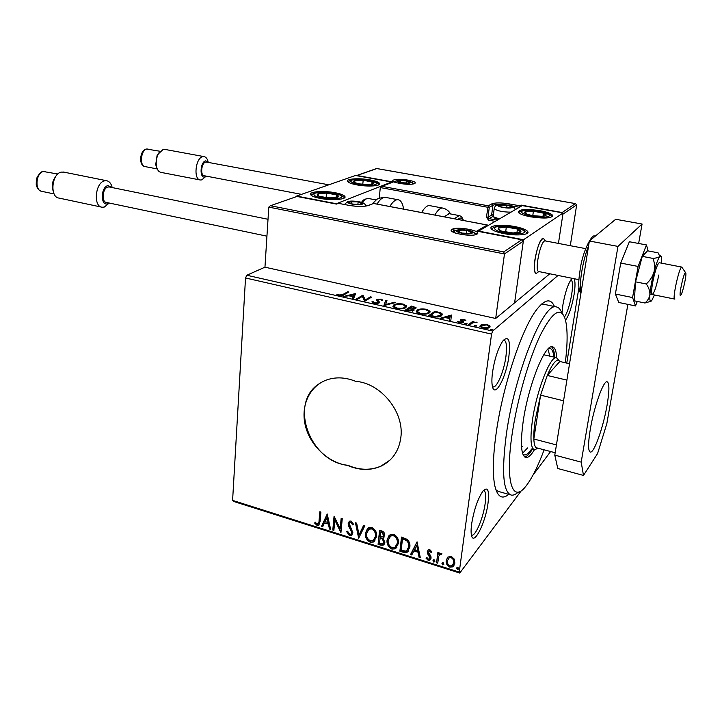 <?xml version="1.0" encoding="UTF-8"?>
<svg xmlns="http://www.w3.org/2000/svg" width="722" height="722" viewBox="0 0 722 722"><rect width="100%" height="100%" fill="white"/><g stroke="black" fill="none" stroke-linecap="round" stroke-linejoin="round"><path stroke-width="1.08" d="M508.775 494.362C502.196 499.741 497.566 496.998 494.895 486.114C492.476 474.778 492.855 457.396 496.05 433.994C502.449 386.712 521.934 328.203 536.744 309.512C544.92 299.107 550.832 298.114 554.478 306.543M495.906 489.787L498.018 491.312L510.382 494.823M508.884 356.451C506.23 377.227 494.841 398.535 492.422 386.432C491.682 383.084 491.727 378.265 492.566 371.965C494.732 358.428 498.162 348.085 502.837 340.964C508.595 335.125 510.607 340.288 508.884 356.451M492.494 386.721L493.099 386.929C497.025 387.813 504.001 371.099 505.914 356.605C507.196 346.479 506.501 340.964 503.848 340.035L503.586 340.035M574.017 278.674C575.308 280.993 575.335 286.246 574.098 294.441C571.896 306.742 569.035 315.315 565.516 320.18M562.023 313.158L562.862 305.126C564.929 293.358 567.663 284.856 571.066 279.622L572.375 278.349M564.523 317.057C567.528 312.121 569.92 304.603 571.68 294.504C572.961 285.804 572.726 280.876 570.994 279.73M488.009 503.279C485.518 523.116 473.352 546.924 471.412 535.011C470.924 532.412 470.997 528.712 471.647 523.892C474.074 509.47 477.883 498.487 483.063 490.951C487.828 486.258 489.48 490.364 488.009 503.279M471.412 535.002L471.791 535.128C475.554 536.311 483.325 517.746 485.157 503.559C486.204 495.545 485.689 491.159 483.605 490.418L483.523 490.409M400.854 437.442C404.455 412.082 380.963 383.084 355.648 381.342C345.793 377.362 336.371 376.812 327.382 379.7C309.72 385.566 300.415 405.62 305.334 425.61C310.144 445.609 328.32 462.838 347.679 465.446C359.294 470.464 370.35 470.735 380.828 466.268C392.272 460.726 398.95 451.124 400.854 437.442M550.615 451.53L533.062 475.013M521.401 490.608L459.761 573.051L233.594 501.438L232.601 500.382L245.525 277.979L246.825 275.244L264.956 267.185L495.68 318.474L549.812 273.773M578.9 287.672L566.779 363.103M483.018 324.331L487.124 324.548L489.886 325.875L489.687 327.364C488.559 328.329 486.285 328.555 482.874 328.05L479.922 326.434L480.32 325.243L483.018 324.331L482.937 324.945M468.479 324.71L472.702 321.38L473.957 321.66L473.343 322.147L477.043 322.427L472.82 322.77L469.742 324.999L468.479 324.71M464.075 319.359L465.889 320.369L461.845 319.954L463.56 321.759L463.307 322.364L459.4 322.725L457.396 321.687L462.026 322.102L460.311 320.279L460.573 319.684L464.075 319.359L464.011 319.9M432.352 316.525L428.624 315.676L434.825 311.317L440.799 312.861L442.315 314.034L441.521 315.758C439.933 317.075 436.882 317.328 432.352 316.525M404.97 310.316L411.432 306.065L416.053 307.617L415.673 308.42L412.84 308.989L414.067 309.819L413.688 310.65L408.129 311.029L404.97 310.316M383.905 305.541L385.683 300.28L386.965 300.569L385.638 304.549L394.438 302.247L395.728 302.536L383.905 305.541M357.11 299.468L355.937 299.197L362.913 295.172L365.332 299.883L370.458 296.859L371.622 297.121L364.736 301.191L362.309 296.453L357.11 299.468M343.031 294.386L347.76 291.76L348.906 292.022L344.114 294.693C343.275 295.515 341.515 295.776 338.844 295.469L336.849 294.368L337.995 294.188L339.575 295.054L343.031 294.386L342.959 295.262M246.825 275.244L492.666 331.046L558.043 275.443M355.603 293.529L353.599 298.673L352.327 298.385L353.049 296.733L348.816 295.776L343.708 296.426L355.603 293.529L355.549 294.152M373.924 303.421L371.965 301.733L373.274 301.742L374.537 302.978L377.85 302.762L378.075 302.112L376.415 300.208L376.839 299.45L381.135 299.116L382.85 300.144L381.622 300.514L380.44 299.531L378.048 299.702L377.886 300.388L379.438 302.031L379.032 303.032L373.924 303.421M393.797 304.946C395.593 303.736 398.715 303.448 403.147 304.061L406.648 305.929L405.818 307.626C404.031 308.854 400.872 309.151 396.351 308.511L392.948 306.651L393.797 304.946L393.698 305.857L394.853 305.307M417.072 310.198C418.796 308.962 421.91 308.655 426.395 309.278L430.05 311.236L429.292 312.924C427.586 314.187 424.437 314.494 419.87 313.835L416.305 311.895L417.072 310.198L416.964 311.119L418.255 310.487M451.403 315.045L450.808 320.703L449.445 320.397L449.707 318.573L445.167 317.554L441.548 318.601L440.185 318.294L451.403 315.045L451.476 316.01M464.878 323.474L467.08 323.7L464.833 323.808M474.607 325.676L476.827 325.902L474.571 326.001M490.626 329.313L492.864 329.539L490.59 329.62M447.848 557.086L451.268 556.346L454.228 559.072L454.878 563.16L452.703 566.887L449.833 567.176C447.008 565.633 445.808 563.395 446.214 560.443L447.848 557.086M436.557 562.799L437.893 552.366L439.066 552.736L438.868 554.27L439.824 553.359L441.972 553.828L441.268 554.767L439.906 554.55L438.814 556.148L437.731 563.16L436.557 562.799L438.164 552.456M429.816 549.659L431.873 551.852L431.079 552.529L429.725 550.967L428.426 552.014L430.908 556.409L431.088 558.142L429.87 560.218L428.254 560.362L426.043 558.205L426.828 557.456L428.29 559.054L429.22 558.963L429.915 557.826L427.433 553.422L427.253 551.707L428.354 549.794L429.816 549.659M403.318 552.303L399.88 551.22L401.504 537.069L407.244 539.379C409.473 541.744 410.331 544.343 409.816 547.204L407.145 552.267L403.318 552.303L403.67 551.906L400.232 550.814L399.88 551.22M378.075 544.334L379.591 530.273L381.658 530.914C383.869 531.717 384.871 533.233 384.655 535.462L382.949 538.034L384.871 542.357L383.247 545.146L380.99 545.254L378.075 544.334L379.907 530.372M358.644 538.206L355.441 522.782L356.641 523.152L359.069 534.867L363.653 525.327L364.863 525.706L358.644 538.206L355.928 522.936M333.88 530.39L332.797 530.047L334.069 516.149L340.179 528.748L341.154 518.351L342.255 518.685L340.928 532.619L334.827 520.057L333.88 530.39M319.034 520.959L319.837 511.736L320.911 512.069L320.09 521.428L318.61 525.417L317.129 525.463L314.639 523.053L315.279 522.159L316.552 523.63L317.996 524.001L319.431 520.589L320.198 511.844M232.601 500.382L459.237 572.086L491.547 334.106L245.525 277.979M327.21 514.019L330.631 529.361L329.458 528.991L328.42 524.109L324.485 522.872L322.653 526.843L321.489 526.482L327.21 514.019M349.547 535.697L346.641 531.654L347.598 531.23L349.601 534.253L350.874 534.154L351.831 532.52L348.536 525.824L348.185 523.522L349.547 521.149L351.054 521.049L353.581 524.28L352.643 524.876L350.901 522.484L350.035 522.52L349.286 523.802L352.923 532.881L351.289 535.589L349.547 535.697L349.926 535.318L347.083 531.464M365.431 533.188L368.545 527.719L371.704 527.448C375.458 529.524 377.083 532.574 376.586 536.617L373.464 542.005L370.251 542.24C366.586 540.173 364.98 537.159 365.431 533.188L367.579 528.396M387.073 539.966L390.187 534.515L393.499 534.208C397.308 536.302 398.941 539.388 398.418 543.44L395.304 548.801L391.92 549.081C388.201 546.987 386.586 543.955 387.073 539.966L389.14 535.291M417.027 541.888L420.303 557.664L419.049 557.267L418.065 552.24L413.859 550.922L411.784 554.974L410.529 554.577L417.027 541.888M432.992 560.624L434.112 559.749L434.933 561.238L433.814 562.122L432.992 560.624L433.426 559.848M441.954 563.449L443.082 562.573L443.913 564.072L442.776 564.947L441.954 563.449L442.378 562.682M456.692 568.097L457.838 567.212L458.669 568.719L457.513 569.604L456.692 568.097L457.098 567.339M492.666 331.046L491.547 334.106M459.237 572.086L459.761 573.051M544.776 304.476L541.031 304.576M319.133 383.779C288.457 402.966 309.648 461.845 347.869 465.275L347.679 465.446M347.869 465.275C359.484 470.284 370.539 470.563 381.008 466.096L389.889 460.203M319.241 524.912L317.129 525.463M317.527 525.093L315.045 522.683L314.639 523.053M318.474 523.594L319.431 520.589M330.523 528.829L329.458 528.991M329.855 528.621L328.817 523.73L328.42 524.109M328.817 523.73L324.485 522.872M322.86 526.41L321.489 526.482M321.886 526.103L327.391 514.109M328.086 522.538L327.391 517.033L325.071 521.591L328.086 522.538L326.994 517.403M333.925 529.903L332.797 530.047M333.185 529.668L334.403 516.438M341.506 518.459L340.179 528.748M340.992 531.979L335.225 519.687L334.827 520.057M351.424 533.675L351.831 532.52M352.21 532.132L351.984 530.652L351.605 531.04M351.984 530.652L348.925 525.454L348.536 525.824M348.925 525.454L348.564 523.143L348.185 523.522M348.564 523.143L349.24 521.338M353.545 524.172L352.643 524.876M353.022 524.497L351.28 522.105L350.901 522.484M351.28 522.105L349.953 522.566M352.146 534.885L349.926 535.318M363.825 525.381L359.069 534.867M374.971 540.769L373.834 541.608L370.251 542.24M370.621 541.843C366.957 539.785 365.35 536.771 365.81 532.809M374.177 539.641L375.837 535.868C376.225 532.674 374.944 530.228 371.974 528.531L369.411 528.766L368.256 529.704M375.467 536.256C375.855 533.062 374.574 530.616 371.604 528.91L369.032 529.154L366.541 533.531C366.171 536.699 367.444 539.117 370.359 540.796L373.084 540.543L375.837 535.868M384.014 537.231L382.949 538.034M384.122 544.379L380.99 545.254M381.351 544.866L378.445 543.946M383.31 543.197L384.104 541.608L382.615 538.549L380.277 537.646L379.348 543.251L382.714 543.747L383.743 542.005L382.254 538.937L379.916 538.034M383.102 536.338L383.887 534.749L382.091 532.042L380.927 531.681L380.07 536.59L382.543 536.852L383.526 535.137L381.721 532.43L380.557 532.069M396.874 547.457L395.665 548.395L391.92 549.081M392.281 548.684C388.562 546.59 386.947 543.558 387.434 539.569M396.035 546.355L397.632 542.691C398.048 539.469 396.757 537.006 393.743 535.291L391.062 535.553L389.844 536.572M397.28 543.088C397.696 539.866 396.396 537.403 393.391 535.679L390.701 535.95L388.201 540.309C387.804 543.495 389.086 545.931 392.046 547.628L394.898 547.348L397.632 542.691M400.232 550.814L401.811 537.159M408.354 551.175L407.488 551.861L403.67 551.906M407.605 549.875L409.022 546.437C409.446 544.099 408.715 542.005 406.838 540.146L402.84 538.486L402.479 538.883L401.188 550.137L405.502 551.121L406.63 550.76L408.67 546.843C409.094 544.505 408.372 542.403 406.486 540.534L402.479 538.883M420.195 557.113L419.049 557.267M419.392 556.861L418.065 552.24M418.408 551.834L414.202 550.516L413.859 550.922M412.009 554.532L410.529 554.577M410.881 554.171L417.145 541.924M417.749 550.633L417.054 544.948L414.518 549.622L417.749 550.633L416.702 545.354M431.837 551.761L431.079 552.529M431.422 552.122L430.059 550.561L429.725 550.967M430.059 550.561L428.904 551.112M430.628 559.469L428.254 560.362M428.597 559.956L426.413 557.853M429.734 558.422L429.915 557.826M430.249 557.411L430.104 556.337L429.761 556.752M430.104 556.337L428.994 554.875L428.66 555.29M428.994 554.875L427.767 553.016L427.433 553.422M427.767 553.016L427.595 551.301L427.253 551.707M427.595 551.301L428.02 550.038M434.843 561.599L433.814 562.122M434.148 561.707L433.326 560.218M441.593 554.343L440.772 554.415M441.106 554L439.599 554.785M437.794 562.664L436.891 562.375M443.822 564.414L442.776 564.947M443.109 564.532L442.279 563.034M453.994 565.624L453.028 566.472L449.833 567.176M450.158 566.752C447.342 565.218 446.133 562.97 446.548 560.028L446.214 560.443M446.548 560.028L447.478 557.456M453.001 564.73L454.021 562.375C454.364 560.173 453.497 558.449 451.421 557.222L449.436 557.456L448.416 558.449M453.696 562.799C454.039 560.588 453.172 558.873 451.097 557.637L449.111 557.871L447.396 560.823C447.053 563.016 447.92 564.703 450.005 565.895L452.098 565.642L454.021 562.375M458.578 569.044L457.513 569.604M457.838 569.18L457.008 567.673M343.194 295.163L347.679 292.663L347.76 291.76M337.788 295.118L337.995 294.188M338.871 295.478L338.925 294.829M339.53 295.596L339.575 295.054M352.616 298.448L353.049 296.733M349.43 295.912L350.008 295.776M353.988 294.802L355.414 294.45M353.013 297.076L354.015 294.504L350.035 295.478L353.275 296.21L354.015 294.504M353.193 297.112L353.275 296.21M349.98 296.038L350.035 295.478M357.011 299.44L362.832 296.065L362.913 295.172M362.832 296.065L363.157 295.226M363.076 296.119L365.242 300.794L365.332 299.883M365.242 300.794L370.377 297.762L370.458 296.859M372.227 302.644L373.184 302.653L373.274 301.742M373.184 302.653L373.31 303.258M374.483 303.529L374.537 302.978M377.777 303.475L377.85 302.762M378.012 303.421L378.111 302.5M376.577 300.478L376.839 299.45M376.749 300.361L377.777 299.982M381.072 299.747L381.135 299.116M381.487 300.135L382.272 300.496M377.796 301.3L378.572 302.031L378.662 301.119M378.572 302.031L379.285 302.834M384.113 305.587L385.683 300.28M385.584 301.191L386.676 301.435M385.575 305.198L385.638 304.549M394.365 302.888L394.438 302.247M403.093 304.639L403.147 304.061M404.952 305.559L406.576 306.922M392.912 306.579L393.698 305.857M394.32 306.624L394.519 307.933M404.582 308.222L405.186 306.841M404.609 307.355L405.286 305.984L402.542 304.494C398.95 304.007 396.432 304.242 394.988 305.207L394.302 306.588L396.992 308.059C400.638 308.583 403.183 308.348 404.609 307.355L404.519 308.249M396.938 308.628L396.992 308.059M405.945 310.532L411.332 306.976L411.432 306.065M414.726 307.789L415.8 308.33M414.067 309.837L414.004 310.361M412.74 309.891L412.84 308.989M412.749 309.918L413.823 310.55M412.587 311.101L412.677 310.198M414.59 308.835L414.672 307.96M413.228 307.049L411.982 306.769L409.925 308.123L414.455 308.15L414.699 307.689L413.228 307.049M414.374 308.881L414.455 308.15M410.475 308.835L410.538 308.258M412.388 311.146L412.713 309.819L409.87 308.691L409.925 308.123M409.87 308.691L406.856 310.144L412.479 310.37M408.174 311.038L408.237 310.46M406.793 310.722L406.856 310.144M426.332 309.855L426.395 309.278M428.336 310.839L429.978 312.256M416.26 311.796L416.964 311.119M427.929 313.601L428.57 312.193M417.668 311.85L417.894 313.213M428.074 312.653L428.678 311.281L425.809 309.729C422.18 309.224 419.672 309.476 418.291 310.469L417.659 311.832L420.484 313.384C424.175 313.917 426.702 313.673 428.074 312.653L427.965 313.574M420.412 313.953L420.484 313.384M429.545 315.884L434.716 312.238L434.825 311.317M442.315 314.034L442.207 314.963L440.691 313.79L440.799 312.861M440.041 316.498L440.826 314.972M435.42 312.03L430.502 315.505L435.294 316.435L440.285 315.478L440.925 314.115L439.581 313.131L435.42 312.03M430.429 316.083L430.502 315.505M440.176 316.407L440.285 315.478M435.231 317.003L435.294 316.435M449.463 320.397L449.707 318.573M445.555 317.635L446.295 317.418M450.041 316.326L451.295 315.965M449.797 317.996L450.068 316.119L446.313 317.211L449.797 317.996L450.068 316.119M446.25 317.797L446.313 317.211M461.674 320.929L461.755 320.315M462.089 321.651L463.226 322.427M458.407 322.418L458.515 321.543M459.724 322.797L459.788 322.283M461.936 322.842L462.026 322.102M462.053 322.824L462.107 322.021M460.465 320.514L460.573 319.684M460.519 320.568L461.71 320.18M466.313 324.151L466.421 323.33M469.309 324.9L472.576 322.31L472.702 321.38M472.576 322.31L473.307 322.472M473.289 322.599L473.343 322.147M476.159 322.608L476.231 322.102M476.042 326.371L476.15 325.532M487.052 325.071L487.124 324.548M488.632 326.01L489.76 326.813L489.886 325.875M479.931 326.443L480.32 325.243M480.193 326.182L481.61 325.514M488.243 328.041L488.623 326.849M481.339 326.597L481.195 327.508M488.406 327.075L488.713 326.154L486.619 324.963L481.592 325.532L481.285 326.488L483.379 327.626L488.406 327.075L488.28 328.014M483.316 328.14L483.379 327.626M492.052 330.008L492.169 329.16M565.317 362.76C567.691 343.383 567.709 328.997 565.362 319.602C561.039 306.038 552.745 311.137 540.48 334.873C528.973 358.708 517.105 400.015 512.106 434.256C504.922 482.043 512.602 503.703 525.896 486.186C531.852 478.596 537.926 466.475 544.117 449.815M518.297 492.052C515.779 494.38 513.495 495.4 511.456 495.13C503.18 492.639 501.456 472.495 506.293 434.707C514.624 373.491 543.458 302.365 556.066 306.886C558.512 307.121 560.434 309.16 561.833 313.005M537.809 448.254L534.605 449.806C530.634 448.479 529.939 438.425 532.529 419.662C536.771 390.25 550.363 355.72 556.445 357.67L543.783 354.764M549.893 356.154L547.908 349.114M548.476 348.555L549.686 348.401C551.915 348.708 553.341 351.605 553.954 357.092M556.77 357.724C556.301 350.811 554.776 347.156 552.222 346.777C544.758 344.34 528.197 385.891 523.188 421.404C520.156 443.913 521.085 455.961 525.968 457.558C528.323 457.757 531.139 455.167 534.406 449.77M554.749 357.273C554.361 351.686 553.269 348.194 551.473 346.813M524.677 456.999C526.907 456.611 529.479 454.021 532.394 449.219M531.609 449.012C528.856 453.145 526.464 455.113 524.452 454.923L522.818 454.048M522.566 453.272L527.574 447.938M521.51 446.304L522.205 446.521M545.498 240.949L543.287 238.287C537.944 237.98 530.805 273.954 536.311 273.313L537.935 272.402L536.311 273.313C534.316 272.627 533.865 268.061 534.939 259.613C537.249 246.933 540.092 239.821 543.476 238.278L545.146 240.895M503.766 233.576C496.709 232.141 492.503 230.489 491.141 228.612C488.794 225.282 502.638 224.154 514.894 226.582C522.015 227.999 526.293 229.659 527.746 231.591C530.192 234.876 516.248 236.085 503.766 233.576M540.164 210.716C526.176 208.721 518.874 209.236 518.261 212.25C519.533 213.947 523.603 215.463 530.471 216.808C544.668 218.829 552.032 218.333 552.565 215.309C551.22 213.568 547.086 212.042 540.164 210.716M563.079 212.954L523.531 239.74L478.587 231.094L522.241 205.59L563.079 212.954L558.44 243.431L562.889 214.199L576.679 204.813L570.299 245.697M523.531 239.74L514.596 302.852L523.333 241.121L504.479 253.954L495.68 318.474M370.187 179.922C375.476 180.924 378.608 182.07 379.564 183.379C381.658 186.032 367.715 186.989 356.767 184.859C351.533 183.848 348.464 182.711 347.544 181.439C345.558 178.74 359.421 177.856 370.187 179.922M320.036 198.37C331.795 200.761 347.237 199.498 344.845 196.438C343.825 195.03 340.649 193.803 335.306 192.756C323.763 190.446 308.402 191.61 310.686 194.723C311.642 196.104 314.765 197.314 320.036 198.37M335.856 203.631L296.607 196.077L355.486 175.482L391.64 182.007L335.838 203.92M296.607 196.077L296.571 196.592M391.64 182.007L391.595 182.522M680.575 295.424L681.017 294.892C682.913 292.04 686.505 275.786 685.846 273.051L685.458 272.555C683.59 272.844 678.4 297.175 680.575 295.424M674.944 298.989L674.727 299.07C671.983 300.117 679.113 267.266 681.694 267.059L659.213 262.718C657.219 264.324 655.034 270.876 652.688 282.374C651.379 290 651.244 294.053 652.282 294.531C654.294 292.888 656.46 286.381 658.789 275.019M545.417 240.931L545.029 240.895C540.381 240.679 534.136 272.122 538.919 271.571L578.936 279.676M562.573 212.864L562.167 212.512L575.362 203.613L376.812 168.569L357.047 175.5L393.21 182.025L381.505 186.438L380.286 187.567L379.258 198.189M575.362 203.613L576.679 204.813M521.925 205.77L521.401 205.156L562.167 212.512M357.047 175.5L356.298 175.636M393.21 182.025L392.181 182.287M296.814 196.501L270.199 205.833L268.792 207.115L264.956 267.185M336.163 204.028L297.157 196.51M270.75 205.779L503.703 251.924L504.479 253.954L268.792 207.115M503.703 251.924L521.744 239.758L523.333 241.121M521.744 239.758L477.639 231.266M476.8 231.103L487.242 225.029L488.37 225.372M349.421 201.799L348.816 202.503L352.58 204.055L359.168 204.488L361.921 203.369L358.13 201.835L349.421 201.799M359.791 204.425L361.921 203.369L358.13 201.835L351.605 201.402L348.816 202.503L350.712 203.586M357.886 204.534L358.13 201.835M351.397 203.794L351.605 201.402M499.082 205.165L498.911 205.86L500.247 206.6L503.18 207.358L509.416 207.774L510.914 207.494L511.329 206.682L507.052 205.192L499.082 205.165M509.651 207.746L511.329 206.682L507.052 205.192L500.86 204.777L498.911 205.86L500.436 206.663M498.108 219.687L494.38 217.755M493.288 215.607L493.64 216.853L499.407 218.928M506.7 207.783L507.052 205.192M500.608 206.727L500.86 204.777M398.553 180.78L398.129 181.366L401.739 182.675L407.659 183.072L409.925 182.161L406.305 180.861L398.553 180.78M409.527 182.756L408.76 182.883L409.925 182.161L406.305 180.861L400.43 180.464L398.129 181.366L399.537 182.134M406.071 183.108L406.305 180.861M400.241 182.35L400.43 180.464M457.874 230.435L457.549 231.275L462.116 233.071L469.092 233.513L470.762 233.188L471.439 232.159L466.863 230.381L459.959 229.939L457.874 230.435M469.092 233.513L471.439 232.159L466.863 230.381L459.959 229.939L457.549 231.275L459.752 232.466M466.466 233.576L466.863 230.381M459.652 232.439L459.959 229.939M542.475 216.365L545.633 215.725C546.816 215.012 546.13 214.163 543.558 213.17L533.414 211.194C529.47 210.914 526.735 211.095 525.219 211.736C523.964 212.421 524.596 213.279 527.123 214.281L532.222 215.625L542.475 216.365M541.482 216.293L545.633 215.725L543.558 213.17L533.414 211.194L525.219 211.736L527.123 214.281L532.61 215.643L541.482 216.293M543.124 216.131L543.558 213.17M532.773 215.679L533.414 211.194M368.987 184.624L372.525 184.119C374.149 183.55 373.996 182.837 372.047 181.989L363.166 180.247L354.664 180.608C352.986 181.168 353.094 181.881 354.989 182.738L359.267 183.902L368.987 184.624M368.229 184.588L372.525 184.119L372.047 181.989L363.166 180.247L354.664 180.608L354.989 182.738L359.818 183.966L368.229 184.588M371.839 184.227L372.047 181.989M362.787 184.399L363.166 180.247M317.066 194.949L319.106 196.267L324.313 197.53L333.871 198.008L337.715 197.268C339.141 196.537 338.69 195.707 336.344 194.796L326.497 193.072C322.517 192.891 319.647 193.126 317.897 193.794L317.066 194.949M318.474 195.31L319.106 196.267L329.07 198.018L337.715 197.268L336.344 194.796L326.497 193.072L317.897 193.794L318.474 195.31M336.109 197.566L336.344 194.796M326.118 197.738L326.497 193.072M498.261 229.47L501.276 231.04L513.721 233.071C517.313 233.125 519.623 232.773 520.652 232.006C521.537 231.103 520.472 230.11 517.448 229.036L506.321 227.087C502.196 226.907 499.507 227.231 498.243 228.062L498.261 229.47M499.714 229.84L501.276 231.04L512.557 233.035L520.652 232.006L517.448 229.036L506.321 227.087L498.243 228.062L499.714 229.84M516.925 232.773L517.448 229.036M505.644 232.105L506.321 227.087M372.453 203.667L374.113 201.889M389.817 206.51C392.66 201.817 395.385 199.552 398.002 199.723C400.836 200.174 402.714 203.315 403.616 209.127M449.21 213.694L444.093 216.808M454.21 228.666L453.299 230.95M430.032 205.698L429.473 205.59C427.415 205.454 425.204 207.124 422.839 210.607L421.657 212.548M112.154 187.558L107.975 185.581C100.602 187.016 100.358 206.302 107.686 203.785L109.212 203.035M109.257 203.044L104.257 207.088L102.091 207.232C93.003 206.618 95.286 182.413 104.636 180.825L106.576 180.717C109.347 181.267 111.224 183.55 112.19 187.567M63.897 172.134L61.343 172.107C51.65 173.569 49.61 197.368 59.051 198.09L101.576 207.124M266.941 236.175L106.477 202.458C101.179 202.097 102.506 187.982 107.948 187.007L109.41 186.998M53.049 190.689C51.506 185.5 52.372 180.807 55.675 176.61M208.703 162.486L205.689 160.844C200.048 161.89 199.326 178.912 204.976 176.935L206.366 176.15M205.49 176.737L201.745 179.895L200.355 179.995C193.225 179.706 195.427 157.865 202.756 156.683L204.001 156.602C205.905 156.936 207.259 158.587 208.062 161.538M164.842 149.409L163.181 149.4L158.353 153.894C156.376 157.883 155.753 162.053 156.475 166.403C157.261 169.959 158.768 171.953 161.006 172.387L200.021 179.931M301.507 194.362L204.236 175.744C200.084 175.572 201.375 162.829 205.635 162.107L206.573 162.089M156.728 167.468L155.699 164.697L157.143 155.104L159.219 152.468M661.523 263.151L661.397 256.716L659.863 256.391L658.058 252.79L647.535 250.814L642.273 256.373L635.541 281.833L634.34 300.821L644.89 302.996L650.937 301.291M652.995 258.413C654.655 262.79 654.989 267.33 654.006 272.013C656.226 263.738 658.175 258.521 659.863 256.391C658.753 257.375 656.46 258.043 652.995 258.413L642.273 256.373M646.271 283.972C648.744 287.455 649.953 290.939 649.899 294.441C650.459 287.979 651.831 280.506 654.006 272.013C652.58 276.598 649.999 280.578 646.271 283.972L635.541 281.833M654.448 294.964L651.74 300.605C650.125 302.473 649.511 300.415 649.899 294.441C649.421 297.825 647.751 300.677 644.89 302.996M648.085 250.913L646.479 244.938L629.34 241.744L620.721 263.07L615.388 294.034L618.79 302.482L635.55 305.957L637.273 301.426M646.479 244.938L638.104 266.445L620.721 263.07M638.104 266.445L632.571 297.554L615.388 294.034M632.571 297.554L635.55 305.957M590.289 429.328C587.988 443.633 588.024 451.223 590.388 452.089C594.224 453.019 603.412 426.828 607.076 405.195C609.503 390.647 609.494 382.822 607.067 381.73C603.439 380.521 593.962 407.055 590.289 429.328M638.636 243.476L642.075 224.019L617.969 246.401L581.192 462.125L583.493 475.428L597.572 453.569L606.814 423.706L627.887 304.368M583.493 475.428L557.763 468.497L554.785 455.122L581.192 462.125M642.075 224.019L615.695 219.28L589.369 241.013L554.785 455.122M617.969 246.401L589.369 241.013M556.445 357.67L559.09 360.657M566.896 380.115L547.258 375.44L559.839 361.487C557.05 357.941 552.862 362.588 547.258 375.44L540.588 395.142L535.309 419.464C534.118 427.352 533.621 433.868 533.829 439.012C534.045 443.561 534.785 446.449 536.049 447.685L538.025 448.209M563.557 400.782L540.588 395.142L533.829 439.012L556.427 444.923M559.839 361.487L569.541 363.744M536.049 447.685L555.164 452.739M413.58 307.13L413.643 306.561M437.162 312.436L437.234 311.859M431.756 316.389L431.828 315.803M462.45 321.877L462.567 320.938M393.815 179.931C398.842 177.711 420.096 181.502 414.32 183.614C409.374 185.924 387.642 181.989 393.815 179.931M413.769 183.686L412.118 182.594M395.963 180.987L394.041 181.836M495.22 221.374L488.487 220.111L489.056 218.649L497.259 220.183M382.01 186.384L488.252 205.797L486.402 217.187L488.487 220.111M500.391 204.452C496.727 204.362 494.236 204.651 492.9 205.31L491.863 203.857L488.252 205.797L489.299 207.259L488.009 217.187L491.61 215.147L492.9 205.31L489.299 207.259L487.684 207.259L380.286 187.567M491.863 203.857C495.292 202.584 501.113 202.602 509.335 203.911L520.174 205.869L521.401 205.156M510.986 212.16C502.72 212.069 497.124 210.923 494.2 208.712L493.189 216.365L492.648 216.6L491.61 215.147L493.433 214.569M519.362 207.268L510.075 205.58M492.648 216.6L489.056 218.649L488.009 217.187L486.402 217.187M520.95 206.339L520.174 205.869L519.669 207.088M508.802 205.265L509.335 203.911M476.962 234.127C471.935 237.547 445.564 232.394 452.152 229.325C457.315 226.058 482.973 230.977 476.962 234.127M455.663 230.264L453.308 230.941L452.586 231.816M476.096 234.325L473.686 232.394M487.242 225.029L373.409 203.442L368.554 205.454C364.096 206.817 357.643 206.799 349.195 205.409L338.401 203.333L336.47 204.082M337.345 203.748L336.281 204.01M338.663 203.387L349.195 205.409M349.448 205.454L349.313 205.391C357.652 206.745 363.933 206.772 368.157 205.445L368.554 205.454M367.76 205.608L373.644 203.487M372.308 203.893L373.518 203.423L487.603 225.056M348.627 201.655C344.168 203.189 358.446 205.932 362.146 204.227C366.424 202.665 352.354 199.994 348.627 201.655M498.279 205.021C495.039 206.528 509.542 209.181 512.006 207.521C515.066 205.987 500.779 203.405 498.279 205.021M515.147 209.732C514.966 207.503 512.81 206.005 508.685 205.238C502.747 204.281 498.866 204.218 497.034 205.048C495.797 205.192 494.85 206.42 494.2 208.712L494.308 207.963M397.822 180.644C394.122 181.908 407.253 184.272 410.267 182.883C413.823 181.61 400.863 179.291 397.822 180.644M456.99 230.264C453.064 232.141 468.984 235.237 472.053 233.179C475.771 231.275 460.113 228.26 456.99 230.264M544.478 217.114C558.332 216.284 539.298 209.326 526.464 210.391C512.421 211.068 531.157 218.215 544.478 217.114M370.521 185.256C384.835 184.724 370.187 178.767 356.731 179.507C342.327 179.931 356.596 186.023 370.521 185.256M314.061 194.787C315.306 198.857 344.52 200.409 341.443 196.258C339.782 192.269 311.588 190.725 314.061 194.787M495.13 229.307C499.371 234.217 529.813 235.724 523.63 230.742C519.001 225.941 489.669 224.443 495.13 229.307M385.963 197.476L385.349 197.359C382.678 197.178 379.898 199.416 377.019 204.082M368.987 198.595L368.455 198.496C366.478 198.324 364.42 199.687 362.273 202.575M434.879 215.057L436.052 213.107C438.371 209.588 440.537 207.9 442.541 208.035L443.019 208.116M454.3 218.739L459.237 215.571M462.992 220.39C461.737 217.647 459.986 217.313 457.721 219.389M45.513 171.529L43.501 171.502C35.947 172.612 34.457 190.752 41.84 191.348L54.132 193.938M148.046 149.039L146.746 149.03C140.79 149.86 139.328 166.295 145.149 166.611L157.243 168.93M580.903 293.421C578.403 290.235 578.087 282.853 579.947 271.264C582.374 250.2 593.078 232.331 594.856 236.455L591.977 238.865M588.629 245.606C585.668 253.223 583.358 262.023 581.688 272.004C580.181 281.806 579.974 288.61 581.066 292.419M373.355 302.247L373.265 303.159M377.805 300.244L377.714 301.155M379.438 302.031L379.366 302.744M406.648 305.929L406.549 306.841M394.302 306.588L394.203 307.509M416.053 307.617L415.989 308.132M430.05 311.236L429.942 312.157M417.659 311.832L417.56 312.752M490.076 326.163L489.949 327.102M481.285 326.488L481.159 327.436M556.066 306.886L541.843 303.845M525.336 457.396L525.968 457.558M524.452 454.923L523.838 454.752M552.384 216.546L552.565 215.309M527.529 233.116L527.746 231.591M379.474 184.363L379.564 183.379M344.737 197.611L344.845 196.438M685.494 272.546L682.245 267.772M585.641 248.63L545.2 240.895M674.61 299.052L649.935 294.053M413.733 183.677L413.959 183.614C410.61 185.698 392.867 182.458 394.221 181.809L394.149 181.881M376.713 168.524L575.633 203.631M356.587 175.545L376.64 168.515M381.505 186.438L392.714 182.079M475.969 233.937L476.628 233.603L476.421 234.136C473.397 237.087 452.369 233.197 453.019 231.924L452.865 231.988M270.199 205.833L296.995 196.438M297.04 196.447L336.344 204.019M477.179 231.139L522.123 239.785M365.81 206.068C365.467 204.155 363.861 202.855 360.991 202.151C354.845 200.915 350.387 200.743 347.625 201.637L344.457 204.452M360.504 204.218L361.325 204.082M494.814 218.297L493.64 216.853M510.138 207.602L510.914 207.494M413.155 183.866C409.879 180.599 404.464 179.525 396.901 180.644L394.708 182.052M475.401 234.587C474.886 232.448 472.08 230.932 466.999 230.056L455.627 230.273L453.29 232.06M469.941 233.287L470.762 233.188M551.743 216.979C552.375 215.499 548.937 213.73 541.437 211.663L525.995 210.292C521.203 210.923 518.811 211.781 518.811 212.873M540.462 216.347L541.238 216.419M369.195 184.525L370.043 184.552M378.842 184.823C379.212 183.596 376.424 182.206 370.476 180.635L356.415 179.435C347.833 180.229 349.683 181.141 348.148 182.052M359.818 183.966L359.267 183.902M311.272 195.364C310.92 193.541 320.857 191.357 327.553 192.413C336.001 193.189 341.316 194.76 343.51 197.124M333.032 197.954L333.871 198.008M526.934 233.54L526.293 232.358M525.219 231.23C524.497 230.354 521.798 229.235 517.114 227.872L504.498 226.121C497.449 225.896 493.171 226.934 491.655 229.235M398.002 199.723L385.349 197.359C379.898 197.81 376.785 198.74 376.009 200.156L372.714 203.532M376.252 199.967L368.455 198.496C362.525 199.272 363.112 200.951 361.406 202.277M429.473 205.59L442.541 208.035C448.245 209.163 450.573 213.883 450.501 213.938M448.759 213.613L458.885 215.517C461.051 215.914 462.558 217.566 463.389 220.463M57.841 174.02L43.13 171.475C40.531 170.979 35.775 178.821 36.344 179.859L36.235 184.453C36.894 188.135 38.645 190.4 41.479 191.276M63.355 172.026L106.576 180.717M109.103 186.935L268.015 219.28M160.185 151.286L146.404 149.021C139.698 149.977 138.389 165.961 145.149 166.611M164.481 149.337L204.001 156.602M206.375 162.053L328.817 184.814M155.699 164.697L156.475 166.403M157.143 155.104L158.353 153.894M660.702 255.868L660.143 255.173"/></g></svg>
